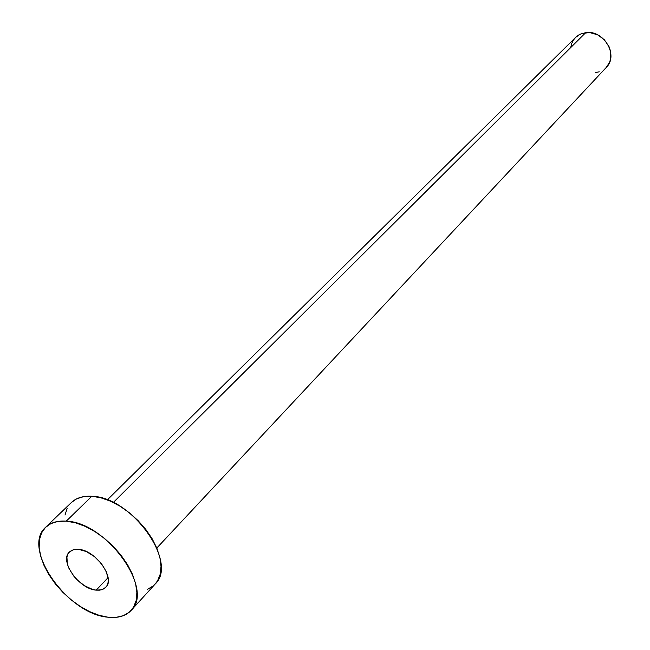 <?xml version="1.0" encoding="UTF-8"?>
<svg xmlns="http://www.w3.org/2000/svg" width="650" height="650" viewBox="0 0 650 650"><rect width="100%" height="100%" fill="white"/><g stroke="black" fill="none" stroke-linecap="round" stroke-linejoin="round"><path stroke-width="0.97" d="M96.192 590.151L108.079 577.655L96.192 590.151L99.694 590.159L102.733 589.396L105.194 587.876L106.974 585.658L108.014 582.822L108.258 579.475L106.348 571.773L101.506 563.745L94.486 556.636L86.385 551.574L78.479 549.339C95.574 549.997 115.871 578.451 105.739 587.348L101.676 589.769L96.192 590.151C79.016 589.119 59.069 560.877 69.412 552.004L73.288 549.762L78.479 549.339L74.978 549.396L71.979 550.249L69.574 551.842L67.868 554.133L66.918 557.009L67.373 564.078L68.754 567.994L73.556 575.867L76.797 579.532L84.346 585.626L92.373 589.363L96.192 590.151M156.804 548.031L606.377 67.316C618.914 55.421 603.671 29.599 585.739 32.63L113.295 502.499L585.739 32.63L580.206 34.19L575.616 37.383L107.331 499.882M66.243 521.154L91.829 496.267C83.135 495.771 76.302 497.859 71.354 502.531L76.676 498.826L83.671 496.624L91.829 496.267L66.243 521.154C106.332 522.113 154.668 589.396 131.162 610.391C125.767 616.062 118.024 618.337 107.941 617.199C67.413 614.226 20.971 548.096 45.687 527.215C50.619 522.567 57.468 520.544 66.243 521.154L75.359 522.795L85.004 526.297L94.803 531.529L104.333 538.289L113.214 546.309L121.079 555.254L127.603 564.744L132.519 574.405L135.647 583.83L136.866 592.646L136.167 600.503L133.583 607.108L129.252 612.227L123.37 615.672L116.163 617.337L107.941 617.199L98.995 615.266L89.676 611.642L80.316 606.466L71.256 599.942L62.806 592.288L55.283 583.798L48.953 574.762L44.038 565.508L40.739 556.367L39.187 547.674L39.455 539.76L41.567 532.919L45.451 527.442L51.001 523.551L58.021 521.414L66.243 521.154M131.162 610.391L155.139 584.066C178.701 562.892 131.601 496.73 91.829 496.267L100.856 497.786L110.386 501.142L120.039 506.212L129.415 512.809L138.125 520.658L145.811 529.433L152.165 538.777L156.918 548.308L159.908 557.627L161.013 566.361L160.217 574.178L157.576 580.775L155.033 584.179M153.221 585.91L147.339 589.412M65 515.068L67.178 508.251M570.814 47.06L571.74 43.412L573.398 40.113L575.721 37.286L578.63 35.035L582.01 33.467L589.672 32.573L597.512 34.767L604.321 39.715L609.034 46.662L610.35 50.546L610.691 58.394L609.692 62.051L606.328 67.373M599.235 71.801L595.522 72.564M45.687 527.215L71.354 502.531"/></g></svg>

